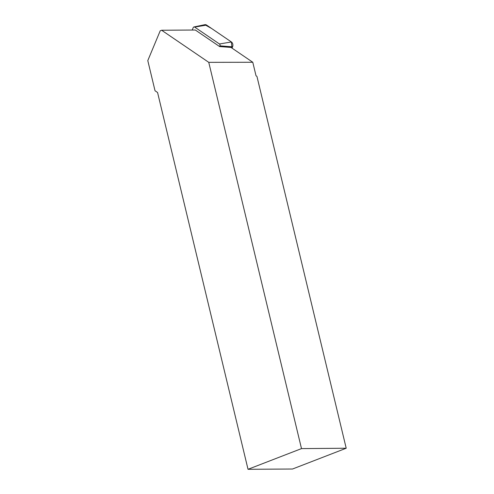 <?xml version="1.0" encoding="UTF-8"?>
<svg xmlns="http://www.w3.org/2000/svg" width="494" height="494" viewBox="0 0 494 494"><rect width="100%" height="100%" fill="white"/><g stroke="black" fill="none" stroke-linecap="round" stroke-linejoin="round"><path stroke-width="0.74" d="M346.208 448.231L301.494 448.608L248.025 469.3L292.51 469.016L346.208 448.231L256.942 76.403L256.022 75.761L252.78 62.263L231.007 47.436L219.62 46.566L219.923 45.856A1.383 1.087 -90.4 0 0 219.472 43.985L194.667 27.09A1.383 1.087 -90.4 0 0 193.197 27.658L192.203 30.041M206.591 25.077L231.402 41.971A3.582 2.81 89.6 0 1 232.563 46.819L232.019 48.128L231.39 41.965L211.568 28.467L204.812 24.7A3.582 2.81 89.6 0 1 206.591 25.077L194.667 27.09M301.494 448.608L208.758 62.343L252.78 62.263M248.025 469.3L157.567 92.502L155.036 90.779L147.792 60.608L160.223 30.782L161.624 30.239L208.758 62.343M161.624 30.239L195.328 30.023L219.62 46.566M219.472 43.985L231.402 41.971M232.563 46.819L219.923 45.856M193.981 26.942L204.819 24.7"/></g></svg>
